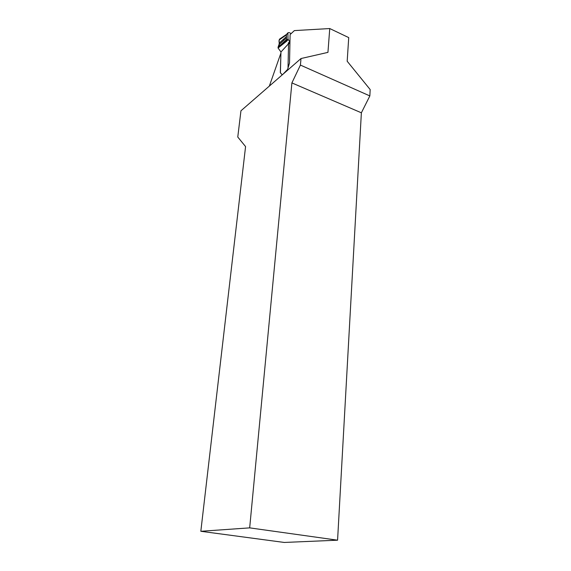 <?xml version="1.0" encoding="UTF-8"?>
<svg xmlns="http://www.w3.org/2000/svg" width="571" height="571" viewBox="0 0 571 571"><rect width="100%" height="100%" fill="white"/><g stroke="black" fill="none" stroke-linecap="round" stroke-linejoin="round"><path stroke-width="0.86" d="M287.284 70.476L289.526 62.967L290.104 34.581L294.372 30.591L329.752 28.55L348.724 37.593L347.182 61.24L370.172 89.554L369.844 95.921L361.372 112.801L337.575 540.187L284.23 542.45L200.828 531.287L249.677 527.868L337.575 540.187M329.752 28.55L327.94 52.375L301.01 58.535L240.948 110.795L237.772 137.033L245.573 146.583L200.828 531.287M280.925 53.31L280.318 72.703L282.238 74.865M280.846 53.274L269.348 86.078M249.677 527.868L291.895 82.909L300.41 65.087L369.844 95.921M291.895 82.909L361.372 112.801M301.01 58.535L300.41 65.087M282.288 74.822L280.318 72.703M280.404 72.738L280.961 51.982L278.07 48.007L278.063 47.2L279.19 43.988L279.198 44.531L286.478 37.886L286.428 34.867L279.169 39.999L279.89 38.899M279.169 39.999L279.19 43.988M291.217 33.539L289.162 32.597L288.034 32.725L286.428 34.795L279.597 39.092L286.499 34.403M288.184 43.225L289.675 41.604L288.005 39.092L287.905 33.161M289.675 41.604L289.954 41.983M279.219 46.215L286.506 39.585L286.692 41.176L278.07 48.007L279.219 46.508L279.198 44.531M286.506 39.585L286.478 37.886M289.947 42.183L280.961 51.982M288.219 43.275L289.711 41.647M288.041 67.392L288.533 44.174L288.034 67.399M289.94 42.589L288.533 44.124L289.94 42.647M284.03 40.127L283.03 39.67M280.918 38.764C278.313 38.671 278.869 42.761 279.826 43.96M279.205 43.168L286.456 36.537M288.005 39.092L279.219 46.508M287.32 69.698L283.166 74.059M286.692 41.176L288.177 39.549M286.442 34.474L288.02 32.725"/></g></svg>

